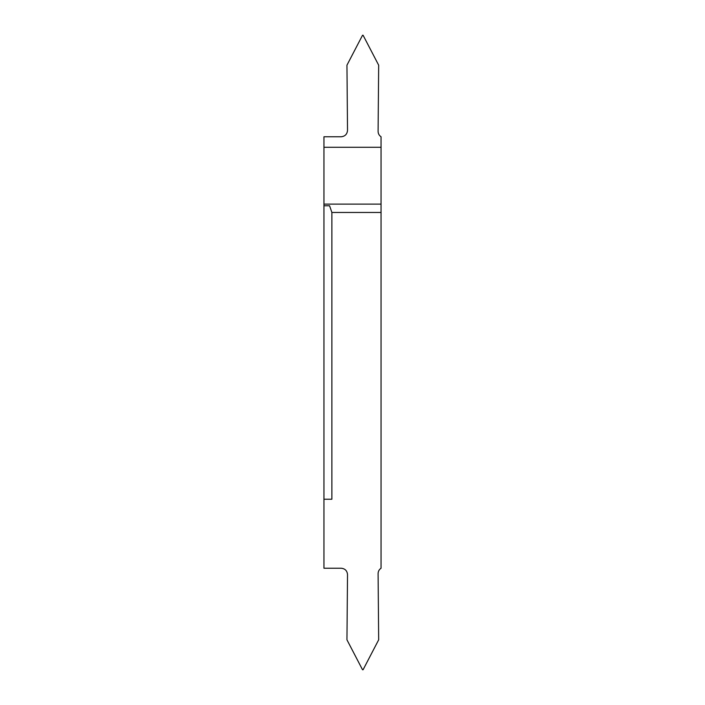 <?xml version="1.0" encoding="UTF-8"?>
<svg xmlns="http://www.w3.org/2000/svg" width="705" height="705" viewBox="0 0 705 705"><rect width="100%" height="100%" fill="white"/><g stroke="black" fill="none" stroke-linecap="round" stroke-linejoin="round"><path stroke-width="1.06" d="M381.052 321.172L381.052 264.86L381.052 321.172M323.947 499.228L323.947 568.23L341.176 568.23C345.053 568.618 347.168 570.75 347.521 574.628L346.948 639.814L362.529 669.75L363.084 669.75L378.673 639.814L378.091 573.65C378.153 571.332 379.14 569.525 381.052 568.23L381.052 212.469L331.879 212.469L331.879 499.228L323.947 499.228L323.947 205.772L329.587 205.772L331.879 212.469M381.052 212.469L381.052 136.77C379.14 135.475 378.153 133.668 378.091 131.35L378.673 65.186L363.093 35.25L362.537 35.25L346.948 65.186L347.521 130.372C347.142 134.223 345.027 136.356 341.176 136.77L323.947 136.77L323.947 205.772M381.052 440.14L381.052 383.828L381.052 440.14M381.052 147.274L323.947 147.274M381.052 204.115L323.947 204.115"/></g></svg>
